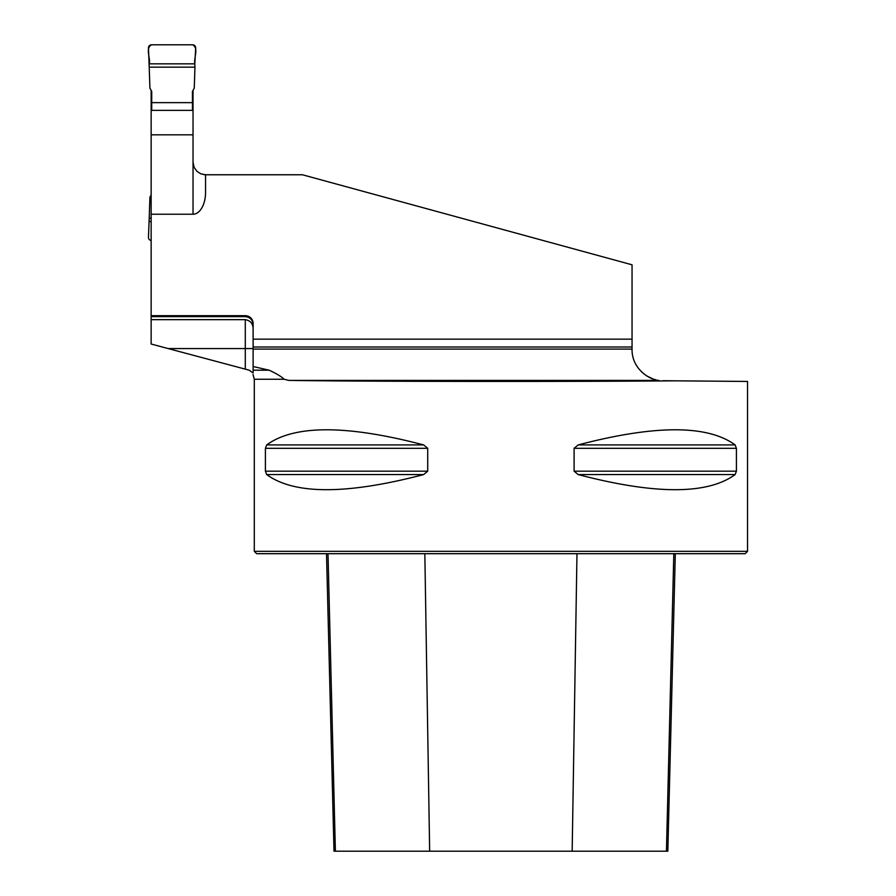 <?xml version="1.0" encoding="UTF-8"?>
<svg xmlns="http://www.w3.org/2000/svg" width="896" height="896" viewBox="0 0 896 896"><rect width="100%" height="100%" fill="white"/><g stroke="black" fill="none" stroke-linecap="round" stroke-linejoin="round"><path stroke-width="1.34" d="M253.12 324.766C252.728 319.883 250.118 317.173 245.291 316.635L151.144 316.635L151.144 344.03L249.234 370.194L253.12 373.038L253.12 366.531L269.147 370.194C276.282 373.486 281.299 376.51 284.189 379.266L288.781 380.397C363.888 381.584 568.915 381.808 675.293 380.822L747.533 381.45L747.533 551.342L254.296 551.342L254.296 379.266L284.189 379.266M151.144 90.384L151.144 315.683L245.291 315.683A7.829 7.829 0 0 1 253.12 323.512L253.12 347.01L632.05 347.01L632.05 349.395C631.77 369.376 650.406 380.15 658.907 380.397L288.781 380.397M641.872 372.187L646.61 375.861L652.926 378.93M655.749 379.781L653.946 379.266M632.05 349.395L632.05 350.011L632.05 349.395M193.032 90.384L193.032 162.232L194.118 167.339L197.064 171.438L200.917 173.869L205.531 174.765L302.445 174.765L632.05 264.802L632.05 339.17L253.12 339.17M204.131 174.686A12.522 12.522 0 0 0 204.579 174.72L204.579 174.731A12.522 12.522 0 0 0 205.554 174.765L205.554 192.382A21.84 12.522 90 0 1 193.032 214.222L151.144 214.222M253.12 329.011C253.019 323.658 250.41 320.533 245.291 319.659L151.144 319.659M253.12 366.531L253.12 347.01M151.144 316.635L151.144 315.683M193.032 110.365L151.144 110.365M265.406 448.302L266.706 444.909C294.325 424.749 346.64 424.749 423.64 444.909L427.717 448.302L427.717 471.184L423.64 474.578C346.64 494.738 294.325 494.738 266.706 474.578L265.406 471.184L265.406 448.302L427.717 448.302M736.411 471.184L735.112 474.578C707.493 494.738 655.178 494.738 578.178 474.578L574.101 471.184L574.101 448.302L578.178 444.909C655.178 424.749 707.493 424.749 735.112 444.909L736.411 448.302L736.411 471.184L574.101 471.184M632.05 347.01L632.05 339.17M663.096 380.71L675.293 380.822M747.533 551.342L745.181 553.694L256.637 553.694L254.296 551.342M326.514 553.694L333.995 851.2L667.834 851.2L675.304 553.694M151.144 134.837L193.032 134.837M269.147 370.194L253.12 370.194L253.12 373.038M151.726 110.365L151.726 91.459L149.912 88.11L149.218 67.166L194.958 67.166L194.264 88.11L192.438 91.459L192.438 110.365M151.144 218.165L149.218 218.165L149.912 197.21L151.144 194.947M151.144 240.498A3.136 3.136 0 0 1 148.467 237.216L149.218 218.165M151.726 102.648L192.438 102.648M149.386 63.84L194.79 63.84L195.698 48.115A3.136 3.136 0 0 0 192.573 44.8L151.603 44.8A3.136 3.136 0 0 0 148.467 48.115L149.218 67.166M194.79 63.84C193.715 57.826 199.002 47.947 192.573 44.8L151.603 44.8C145.174 47.947 150.461 57.826 149.386 63.84L194.79 63.84L194.958 67.166M149.386 221.491L151.144 221.491M253.12 349.082L632.05 349.082M429.654 851.2L424.838 553.694M335.384 851.2L328.003 553.694M666.434 851.2L673.814 553.694M572.163 851.2L576.979 553.694M266.706 474.578L423.64 474.578M265.406 471.184L427.717 471.184M266.706 444.909L423.64 444.909M578.178 444.909L735.112 444.909M574.101 448.302L736.411 448.302M578.178 474.578L735.112 474.578M193.032 214.222L193.032 162.232M245.291 369.107L245.291 348.566L253.12 348.566M168.179 348.566L245.291 348.566L245.291 319.659M245.291 316.635L245.291 315.683M254.296 379.266L253.053 374.606"/></g></svg>
